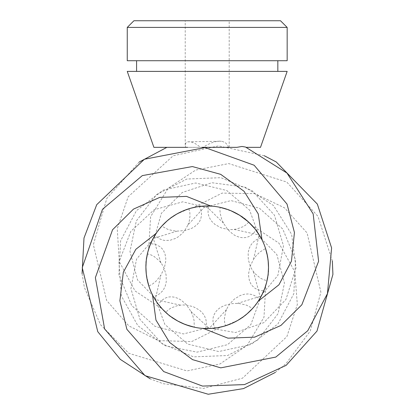<?xml version="1.0" encoding="UTF-8"?>
<svg xmlns="http://www.w3.org/2000/svg" width="415" height="415" viewBox="0 0 415 415"><rect width="100%" height="100%" fill="white"/><g stroke="black" fill="none" stroke-linecap="round" stroke-linejoin="round"><path stroke-width="0.31" stroke-dasharray="2.08 1.56" d="M127.255 60.725L287.159 60.725M127.255 27.411L287.159 27.411M127.255 71.385L287.159 71.385M207.204 71.385L136.582 71.385L207.204 71.385M246.349 147.346L260.511 147.346M246.251 147.346L245.514 147.04M153.903 147.346L236.846 147.346M166.892 147.346L185.624 147.346L185.22 145.027L185.692 143.154L186.958 142.096L189.022 141.748L191.782 142.205L194.988 143.46L200.86 147.346M201.975 147.346L187.585 147.346M133.915 20.75L280.499 20.75M207.204 20.75L229.194 20.75L207.204 20.75M228.478 147.346L227.482 144.996L225.444 142.755L222.445 141.432L219.436 141.136L216.049 141.515L211.609 142.807L207.204 144.809L202.966 147.346M232.384 323.161L231.767 323.435M230.823 323.84L230.18 324.105M203.464 328.457L209.601 328.524L215.162 328.052L213.86 325.355L212.988 321.796L213.03 318.144L213.704 315.478L215.385 312.246L217.527 309.746L220.095 307.707L224.474 305.445L231.088 303.728L236.28 303.391L239.756 303.614L246.536 305.175L252.657 308.407A61.296 61.296 0 0 0 263.821 290.775L260.833 290.552L257.316 289.53L254.914 288.212L252.201 285.748L250.655 283.492L249.363 280.364L248.663 276.328L248.704 273.039L250.115 266.446L253.565 259.271L256.029 255.884L259.691 252.164L265.553 248.481A61.296 61.296 0 0 0 255.868 229.998L254.182 232.467L251.537 235.009L248.352 236.794L245.706 237.546L242.977 237.754L239.621 237.313L235.777 235.896L232.95 234.221L227.944 229.703L223.452 223.125L221.75 219.296L220.365 214.265L219.976 210.825L220.106 207.35A61.296 61.296 0 0 0 199.252 206.494L200.554 209.191L201.425 212.75L201.483 215.489L200.71 219.068L199.527 221.532L197.462 224.225L194.319 226.844L191.45 228.452L185.038 230.527L177.096 231.129L172.931 230.688L167.878 229.376L161.757 226.144A61.296 61.296 0 0 0 150.593 243.771L153.576 243.994L157.098 245.016L160.237 246.884L162.208 248.798L163.754 251.054L165.051 254.188L165.746 258.218L165.71 261.507L164.299 268.1L160.844 275.28L156.009 281.22L152.658 283.959L148.861 286.07A61.296 61.296 0 0 0 158.546 304.553L160.232 302.079L162.877 299.542L166.062 297.752L168.708 297.005L171.431 296.792L174.793 297.239L178.637 298.65L181.464 300.33L186.47 304.849L190.957 311.426L192.659 315.255L194.049 320.281L194.308 327.202A61.296 61.296 0 0 0 215.162 328.052M139.134 162.094L106.811 198.422L93.365 244.658L106.645 300.476L128.821 325.884L158.323 340.601L191.673 341.587L220.764 327.056L214.161 328.177L220.36 327.144C214.348 328.696 206.473 328.872 196.736 327.668C181.978 324.063 171.628 318.964 165.694 312.376L168.35 309.792L171.255 307.873L177.781 305.502L182.097 304.963L186.449 305.098L193.224 306.68L199.319 310L202.484 312.993L204.46 315.867L205.799 319.078L206.411 322.517L206.25 326.003L205.632 328.55A61.296 61.296 0 0 0 225.506 325.775L224.603 322.185L224.391 318.71L225.604 311.873L227.29 307.863L229.583 304.159L234.345 299.085L240.264 295.464L244.44 294.225L247.916 293.95L251.371 294.396L254.649 295.584L257.585 297.467L259.489 299.277A61.296 61.296 0 0 0 267.021 280.675C269.755 272.245 269.003 260.734 264.749 246.157C260.926 237.126 256.838 230.392 252.481 225.952L256.47 230.797L252.196 225.641L278.906 243.107L294.806 271.716L297.327 304.553L286.889 336.596L242.469 378.195L203.511 388.404L163.157 383.709L150.157 378.817M268.194 273.412L268.126 274.082M268.002 275.104L267.908 275.793M258.322 301.108L261.45 295.828L263.821 290.775M225.506 325.775L237.857 320.359C245.613 316.692 253.295 308.853 260.9 296.844C266.627 283.528 267.473 281.811 263.426 291.704L259.489 299.277M82.082 273.641L84.349 287.346L100.461 324.639L128.78 353.274L187.009 370.943L219.981 363.96L247.158 345.358L263.987 317.288L265.756 285.421L263.426 291.704M256.47 230.797L261.061 237.997A61.296 61.296 0 0 0 248.72 222.175C242.785 215.587 232.436 210.488 217.678 206.878C207.936 205.679 200.066 205.856 194.054 207.401L200.253 206.374L208.781 205.996A61.296 61.296 0 0 0 188.908 208.771L176.557 214.187A61.296 61.296 0 0 1 260.293 236.623A61.296 61.296 0 0 1 237.857 320.359A61.296 61.296 0 0 1 154.121 297.923A61.296 61.296 0 0 1 176.557 214.187C168.801 217.854 161.119 225.693 153.514 237.702C147.782 251.023 146.941 252.735 150.987 242.848L154.925 235.274L158.997 238.558L162.198 239.922L164.76 240.467L169.968 240.327L175.727 238.345L178.689 236.524L182.61 233.069L184.831 230.387L187.933 224.977L204.05 207.427L231.036 200.601L259.484 208.263L282.76 229.033L295.506 259.832L293.815 293.753L277.957 323.913L251.096 344.486L218.689 351.552L187.627 344.045L164.843 324.426L155.454 298.888L160.844 275.28M275.28 372.452L286.018 363.639L310.259 331.04L320.899 292.196L307.084 232.929L284.55 207.868L254.852 193.629L222.129 193.094L193.649 207.495L200.253 206.374M248.72 222.175L246.064 224.754L243.159 226.673L236.628 229.044L232.312 229.583L227.96 229.454L221.19 227.866L215.089 224.546L211.925 221.553L209.954 218.679L208.615 215.468L208.081 212.9L208.05 209.419L208.781 205.996M188.908 208.771L189.811 212.366L190.023 215.836L189.297 221.003L187.933 224.977M165.694 312.376A61.296 61.296 0 0 1 153.353 296.549L156.678 295.47L159.682 293.701L162.224 291.309L163.749 289.193L165.248 286.049L166.259 281.811L166.088 274.87L164.075 268.209L162.011 264.376L159.386 260.905L154.069 256.439L150.956 254.883L147.392 253.871A61.296 61.296 0 0 1 154.925 235.274M261.061 237.997L257.736 239.076L255.443 240.342L252.776 242.588L250.66 245.358L249.161 248.502L248.149 252.74L248.326 259.681L250.338 266.337L252.398 270.175L255.028 273.641L260.345 278.112L263.458 279.663L267.021 280.675M332.332 260.916L317.973 216.355L286.755 182.05L228.732 163.583L195.641 170.088L168.142 188.275L150.619 216.666L148.658 249.125L150.987 242.848M146.215 261.134L146.288 260.464M146.412 259.448L146.505 258.753M156.092 233.443L152.964 238.718L150.593 243.771M182.029 211.385L182.642 211.111M183.586 210.711L184.234 210.441M210.95 206.089L204.813 206.022L199.252 206.494M230.984 210.773L227.43 209.409M154.121 297.923C151.781 293.618 151.781 293.618 154.121 297.923L158.546 304.553M147.392 253.871C144.653 262.306 145.411 273.817 149.665 288.404C153.498 297.436 157.586 304.169 161.933 308.599L157.939 303.749L153.353 296.549M264.267 155.734L218.492 145.888L173.174 155.775L128.173 196.788L117.258 228.696L119.261 261.6L135.083 290.977L162.213 308.905L157.939 303.749M185.583 324.634L184.872 324.359M170.731 316.541L168.096 314.477M158.141 304.013L157.783 303.536M155.926 300.854L154.188 298.043M214.161 328.177L205.632 328.55M260.293 236.623C262.633 240.928 262.633 240.928 260.293 236.623L255.868 229.998M185.22 145.027L185.22 20.75M187.928 141.821L221.356 141.24M223.452 223.125L207.91 207.78L182.745 201.815L154.079 209.777L130.808 231.394L118.923 262.213L121.356 295.895L137.868 325.713L165.279 345.762L197.011 352.143L227.477 344.673L250.883 324.566L260.506 298.032L253.472 271.732M229.194 147.346L229.194 20.75M160.937 262.814L153.799 240.088L161.383 213.3L182.242 192.493L211.868 182.725L244.912 187.087L273.444 205.508L291.631 234.319L296.014 267.872L285.935 299.469L263.899 322.616L235.523 332.54L208.709 327.902L190.957 311.426M234.2 229.433L257.456 234.615L276.862 254.577L284.451 283.046L278.102 313.584L257.798 340.025L227.576 355.52L193.535 356.864L162.286 343.89L139.964 319.358L130.933 288.7L136.53 259.162L153.949 238.262L177.096 231.129M226.481 309.574L210.364 327.119L183.373 333.945L154.925 326.283L131.654 305.513L118.908 274.714L120.599 240.793L136.457 210.638L163.318 190.065L195.719 182.994L226.787 190.506L249.571 210.12L258.96 235.658L253.565 259.271M180.209 305.113L156.958 299.931L137.552 279.969L129.962 251.506L136.312 220.962L156.616 194.526L186.833 179.031L220.879 177.682L252.128 190.661L274.45 215.188L283.481 245.846L277.884 275.384L260.464 296.284L237.318 303.422"/><path stroke-width="0.62" d="M287.159 60.725L127.255 60.725L127.255 27.411L287.159 27.411L287.159 60.725M246.349 147.346L260.511 147.346L287.159 71.385L127.255 71.385L153.903 147.346L187.585 147.346M230.18 324.105L223.773 326.289L217.476 327.705L210.405 328.488L203.464 328.457L227.913 338.163L254.644 337.162L280.913 325.448L301.85 304.781L318.601 261.263L313.159 213.86L286.978 173.055L245.514 147.04L241.981 146.464L236.846 147.346L201.975 147.346M287.159 27.411L280.499 20.75L133.915 20.75L127.255 27.411M252.657 308.407L247.205 313.719L243.403 316.744L237.671 320.463L232.384 323.161M231.767 323.435L230.823 323.84M265.553 248.481L267.431 255.858L268.147 260.667L268.505 267.483L268.194 273.412M268.126 274.082L268.002 275.104M267.908 275.793L266.601 282.433L264.677 288.596L261.818 295.112L258.322 301.108L278.947 284.789L291.455 261.134L294.437 232.525L287.014 204.061L254.136 165.232L205.052 147.59L144.399 159.246L96.726 204.673L83.996 238.028L82.082 273.641M148.861 286.07L146.983 278.693L146.267 273.884L145.909 267.063L146.215 261.134M146.288 260.464L146.412 259.448M146.505 258.753L147.813 252.118L149.737 245.95L152.59 239.439L156.087 233.443L135.85 249.291L123.333 272.224L119.883 300.751L126.871 329.297L163.728 371.581L202.541 386.085L244.497 384.591L286.148 365.345L316.993 331.066L332.918 274.393L332.332 260.916M161.757 226.144L167.204 220.827L171.011 217.802L176.738 214.083L182.029 211.385M182.642 211.111L183.586 210.711M184.234 210.441L190.635 208.257L196.938 206.841L204.004 206.058L210.95 206.089L186.501 196.383L159.765 197.384L133.5 209.103L112.558 229.765L95.372 277.651L104.637 328.981L145.053 375.679L208.231 394.25L243.486 388.601L275.28 372.452M260.293 236.623C262.633 240.928 262.633 240.928 260.293 236.623A61.296 61.296 0 0 0 176.557 214.187A61.296 61.296 0 0 0 154.121 297.923C151.781 293.618 151.781 293.618 154.121 297.923A61.296 61.296 0 0 0 237.857 320.359A61.296 61.296 0 0 0 260.293 236.623L254.935 228.81L248.346 221.833L239.683 215.286L230.984 210.773M227.43 209.409L220.106 207.35M152.528 294.982L155.952 320.074L169.553 342.385L192.534 359.639L220.754 367.856L275.799 357.082L307.769 330.719L327.451 293.638L331.606 247.947L317.345 204.092L276.229 161.964L264.267 155.734M194.308 327.202L185.583 324.634M184.872 324.359L177.745 321.028L170.731 316.541M168.096 314.477L162.576 309.294L158.141 304.013M157.783 303.536L155.926 300.854M150.157 378.817L120.277 359.354L97.753 331.652L82.248 267.649L102.484 209.295L142.304 175.612L192.368 166.555L220.728 174.357L244.015 191.248L258.244 213.901L262.01 239.813M277.832 60.725L277.832 71.385M139.134 162.094L166.892 147.346M136.582 60.725L136.582 71.385"/></g></svg>

